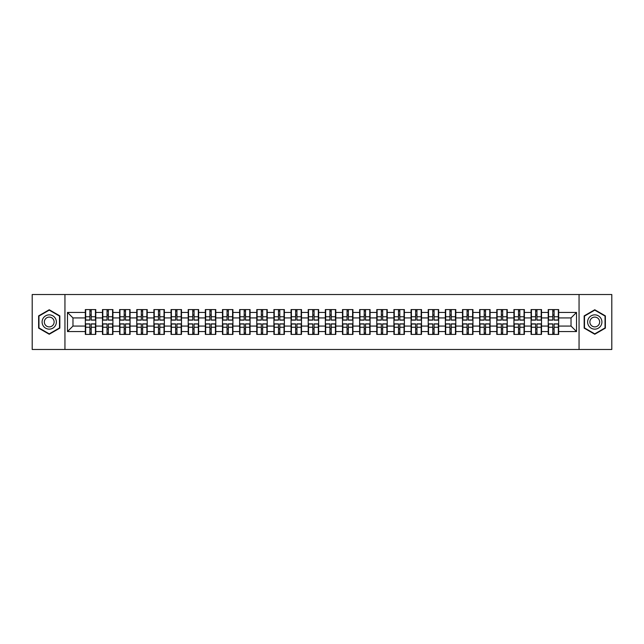 <?xml version="1.0" encoding="UTF-8"?>
<svg xmlns="http://www.w3.org/2000/svg" width="644" height="644" viewBox="0 0 644 644"><rect width="100%" height="100%" fill="white"/><g stroke="black" fill="none" stroke-linecap="round" stroke-linejoin="round"><path stroke-width="0.97" d="M579.053 349.475L611.8 349.475L611.8 294.525L579.053 294.525L579.053 349.475L64.947 349.475L64.947 294.525L32.2 294.525L32.2 349.475L64.947 349.475M579.053 294.525L64.947 294.525M571.027 326.065L571.027 317.935L558.662 317.935L558.662 326.065L571.027 326.065L576.525 331.563L576.525 312.437L558.662 312.437L558.662 309.579L548.221 309.579L548.221 317.935L541.524 317.935L541.524 326.065L548.221 326.065L548.221 317.935M576.525 331.563L558.662 331.563L558.662 334.421L548.221 334.421L548.221 331.563L541.524 331.563L541.524 334.421L531.083 334.421L531.083 331.563L524.377 331.563L524.377 334.421L513.936 334.421L513.936 331.563L507.231 331.563L507.231 334.421L496.79 334.421L496.79 331.563L490.092 331.563L490.092 334.421L479.651 334.421L479.651 331.563L472.946 331.563L472.946 334.421L462.505 334.421L462.505 331.563L455.799 331.563L455.799 334.421L445.358 334.421L445.358 331.563L438.653 331.563L438.653 334.421L428.22 334.421L428.22 331.563L421.514 331.563L421.514 334.421L411.073 334.421L411.073 331.563L404.368 331.563L404.368 334.421L393.927 334.421L393.927 331.563L387.221 331.563L387.221 334.421L376.78 334.421L376.78 331.563L370.083 331.563L370.083 334.421L359.642 334.421L359.642 331.563L352.936 331.563L352.936 334.421L342.495 334.421L342.495 331.563L335.79 331.563L335.79 334.421L325.349 334.421L325.349 331.563L318.651 331.563L318.651 334.421L308.21 334.421L308.21 331.563L301.505 331.563L301.505 334.421L291.064 334.421L291.064 331.563L284.358 331.563L284.358 334.421L273.917 334.421L273.917 331.563L267.22 331.563L267.22 334.421L256.779 334.421L256.779 331.563L250.073 331.563L250.073 334.421L239.632 334.421L239.632 331.563L232.927 331.563L232.927 334.421L222.486 334.421L222.486 331.563L215.78 331.563L215.78 334.421L205.347 334.421L205.347 331.563L198.642 331.563L198.642 334.421L188.201 334.421L188.201 331.563L181.495 331.563L181.495 334.421L171.054 334.421L171.054 331.563L164.349 331.563L164.349 334.421L153.908 334.421L153.908 331.563L147.21 331.563L147.21 334.421L136.77 334.421L136.77 331.563L130.064 331.563L130.064 334.421L119.623 334.421L119.623 331.563L112.917 331.563L112.917 334.421L102.477 334.421L102.477 331.563L95.779 331.563L95.779 334.421L85.338 334.421L85.338 331.563L67.475 331.563L67.475 312.437L85.338 312.437L85.338 317.935L72.973 317.935L72.973 326.065L85.338 326.065L85.338 317.935M548.221 312.437L541.524 312.437L541.524 309.579L531.083 309.579L531.083 312.437L524.377 312.437L524.377 309.579L513.936 309.579L513.936 312.437L507.231 312.437L507.231 309.579L496.79 309.579L496.79 312.437L490.092 312.437L490.092 309.579L479.651 309.579L479.651 312.437L472.946 312.437L472.946 309.579L462.505 309.579L462.505 312.437L455.799 312.437L455.799 309.579L445.358 309.579L445.358 312.437L438.653 312.437L438.653 309.579L428.22 309.579L428.22 312.437L421.514 312.437L421.514 309.579L411.073 309.579L411.073 312.437L404.368 312.437L404.368 309.579L393.927 309.579L393.927 312.437L387.221 312.437L387.221 309.579L376.78 309.579L376.78 312.437L370.083 312.437L370.083 309.579L359.642 309.579L359.642 312.437L352.936 312.437L352.936 309.579L342.495 309.579L342.495 312.437L335.79 312.437L335.79 309.579L325.349 309.579L325.349 312.437L318.651 312.437L318.651 309.579L308.21 309.579L308.21 312.437L301.505 312.437L301.505 309.579L291.064 309.579L291.064 312.437L284.358 312.437L284.358 309.579L273.917 309.579L273.917 312.437L267.22 312.437L267.22 309.579L256.779 309.579L256.779 312.437L250.073 312.437L250.073 309.579L239.632 309.579L239.632 312.437L232.927 312.437L232.927 309.579L222.486 309.579L222.486 312.437L215.78 312.437L215.78 309.579L205.347 309.579L205.347 312.437L198.642 312.437L198.642 309.579L188.201 309.579L188.201 312.437L181.495 312.437L181.495 309.579L171.054 309.579L171.054 312.437L164.349 312.437L164.349 309.579L153.908 309.579L153.908 312.437L147.21 312.437L147.21 309.579L136.77 309.579L136.77 312.437L130.064 312.437L130.064 309.579L119.623 309.579L119.623 312.437L112.917 312.437L112.917 309.579L102.477 309.579L102.477 312.437L95.779 312.437L95.779 309.579L85.338 309.579L85.338 312.437M548.221 326.065L548.221 331.563M541.524 326.065L541.524 331.563M541.524 312.437L541.524 317.935M524.377 326.065L531.083 326.065L531.083 317.935L524.377 317.935L524.377 331.563M531.083 326.065L531.083 331.563M531.083 312.437L531.083 317.935M524.377 312.437L524.377 317.935M507.231 326.065L513.936 326.065L513.936 317.935L507.231 317.935L507.231 331.563M513.936 326.065L513.936 331.563M513.936 312.437L513.936 317.935M507.231 312.437L507.231 317.935M490.092 326.065L496.79 326.065L496.79 317.935L490.092 317.935L490.092 331.563M496.79 326.065L496.79 331.563M496.79 312.437L496.79 317.935M490.092 312.437L490.092 317.935M472.946 326.065L479.651 326.065L479.651 317.935L472.946 317.935L472.946 331.563M479.651 326.065L479.651 331.563M479.651 312.437L479.651 317.935M472.946 312.437L472.946 317.935M455.799 326.065L462.505 326.065L462.505 317.935L455.799 317.935L455.799 331.563M462.505 326.065L462.505 331.563M462.505 312.437L462.505 317.935M455.799 312.437L455.799 317.935M438.653 326.065L445.358 326.065L445.358 317.935L438.653 317.935L438.653 331.563M445.358 326.065L445.358 331.563M445.358 312.437L445.358 317.935M438.653 312.437L438.653 317.935M421.514 326.065L428.22 326.065L428.22 317.935L421.514 317.935L421.514 331.563M428.22 326.065L428.22 331.563M428.22 312.437L428.22 317.935M421.514 312.437L421.514 317.935M404.368 326.065L411.073 326.065L411.073 317.935L404.368 317.935L404.368 331.563M411.073 326.065L411.073 331.563M411.073 312.437L411.073 317.935M404.368 312.437L404.368 317.935M387.221 326.065L393.927 326.065L393.927 317.935L387.221 317.935L387.221 331.563M393.927 326.065L393.927 331.563M393.927 312.437L393.927 317.935M387.221 312.437L387.221 317.935M370.083 326.065L376.78 326.065L376.78 317.935L370.083 317.935L370.083 331.563M376.78 326.065L376.78 331.563M376.78 312.437L376.78 317.935M370.083 312.437L370.083 317.935M352.936 326.065L359.642 326.065L359.642 317.935L352.936 317.935L352.936 331.563M359.642 326.065L359.642 331.563M359.642 312.437L359.642 317.935M352.936 312.437L352.936 317.935M335.79 326.065L342.495 326.065L342.495 317.935L335.79 317.935L335.79 331.563M342.495 326.065L342.495 331.563M342.495 312.437L342.495 317.935M335.79 312.437L335.79 317.935M318.651 326.065L325.349 326.065L325.349 317.935L318.651 317.935L318.651 331.563M325.349 326.065L325.349 331.563M325.349 312.437L325.349 317.935M318.651 312.437L318.651 317.935M301.505 326.065L308.21 326.065L308.21 317.935L301.505 317.935L301.505 331.563M308.21 326.065L308.21 331.563M308.21 312.437L308.21 317.935M301.505 312.437L301.505 317.935M284.358 326.065L291.064 326.065L291.064 317.935L284.358 317.935L284.358 331.563M291.064 326.065L291.064 331.563M291.064 312.437L291.064 317.935M284.358 312.437L284.358 317.935M267.22 326.065L273.917 326.065L273.917 317.935L267.22 317.935L267.22 331.563M273.917 326.065L273.917 331.563M273.917 312.437L273.917 317.935M267.22 312.437L267.22 317.935M250.073 326.065L256.779 326.065L256.779 317.935L250.073 317.935L250.073 331.563M256.779 326.065L256.779 331.563M256.779 312.437L256.779 317.935M250.073 312.437L250.073 317.935M232.927 326.065L239.632 326.065L239.632 317.935L232.927 317.935L232.927 331.563M239.632 326.065L239.632 331.563M239.632 312.437L239.632 317.935M232.927 312.437L232.927 317.935M215.78 326.065L222.486 326.065L222.486 317.935L215.78 317.935L215.78 331.563M222.486 326.065L222.486 331.563M222.486 312.437L222.486 317.935M215.78 312.437L215.78 317.935M198.642 326.065L205.347 326.065L205.347 317.935L198.642 317.935L198.642 331.563M205.347 326.065L205.347 331.563M205.347 312.437L205.347 317.935M198.642 312.437L198.642 317.935M181.495 326.065L188.201 326.065L188.201 317.935L181.495 317.935L181.495 331.563M188.201 326.065L188.201 331.563M188.201 312.437L188.201 317.935M181.495 312.437L181.495 317.935M164.349 326.065L171.054 326.065L171.054 317.935L164.349 317.935L164.349 331.563M171.054 326.065L171.054 331.563M171.054 312.437L171.054 317.935M164.349 312.437L164.349 317.935M147.21 326.065L153.908 326.065L153.908 317.935L147.21 317.935L147.21 331.563M153.908 326.065L153.908 331.563M153.908 312.437L153.908 317.935M147.21 312.437L147.21 317.935M130.064 326.065L136.77 326.065L136.77 317.935L130.064 317.935L130.064 331.563M136.77 326.065L136.77 331.563M136.77 312.437L136.77 317.935M130.064 312.437L130.064 317.935M112.917 326.065L119.623 326.065L119.623 317.935L112.917 317.935L112.917 331.563M119.623 326.065L119.623 331.563M119.623 312.437L119.623 317.935M112.917 312.437L112.917 317.935M95.779 326.065L102.477 326.065L102.477 317.935L95.779 317.935L95.779 331.563M102.477 326.065L102.477 331.563M102.477 312.437L102.477 317.935M95.779 312.437L95.779 317.935M85.338 326.065L85.338 331.563M72.973 326.065L67.475 331.563M67.475 312.437L72.973 317.935M558.662 326.065L558.662 331.563M558.662 312.437L558.662 317.935M576.525 312.437L571.027 317.935M49.234 309.756L38.632 315.874L38.632 328.126L49.234 334.244L59.836 328.126L59.836 315.874L49.234 309.756M584.164 328.126L594.766 334.244L605.368 328.126L605.368 315.874L594.766 309.756L584.164 315.874L584.164 328.126M95.449 309.579L95.449 320.132L91.215 320.132L91.215 309.579M89.894 309.579L89.894 320.132L85.668 320.132L85.668 309.579M89.894 311.012L91.215 311.012M91.215 315.077L89.894 315.077M85.668 334.421L85.668 323.868L89.894 323.868L89.894 334.421M91.215 334.421L91.215 323.868L95.449 323.868L95.449 334.421M91.215 332.988L89.894 332.988M89.894 328.923L91.215 328.923M49.234 314.86A7.14 7.14 0 0 0 42.093 322A7.14 7.14 0 0 0 49.234 329.14A7.14 7.14 0 0 0 56.374 322A7.14 7.14 0 0 0 49.234 314.86M49.234 317.106A4.894 4.894 0 0 0 44.347 322A4.894 4.894 0 0 0 49.234 326.894A4.894 4.894 0 0 0 54.128 322A4.894 4.894 0 0 0 49.234 317.106M59.506 327.933L49.234 333.866L38.962 327.933L38.962 316.067L49.234 310.134L59.506 316.067L59.506 327.933M600.949 318.426A7.14 7.14 0 0 0 591.192 315.818A7.14 7.14 0 0 0 588.576 325.574A7.14 7.14 0 0 0 598.34 328.182A7.14 7.14 0 0 0 600.949 318.426M599.001 319.553A4.894 4.894 0 0 0 592.319 317.766A4.894 4.894 0 0 0 590.532 324.447A4.894 4.894 0 0 0 597.213 326.234A4.894 4.894 0 0 0 599.001 319.553M594.766 333.866L584.494 327.933L584.494 316.067L594.766 310.134L605.038 316.067L605.038 327.933L594.766 333.866M112.587 309.579L112.587 320.132L108.361 320.132L108.361 309.579M107.041 309.579L107.041 320.132L102.807 320.132L102.807 309.579M107.041 311.012L108.361 311.012M108.361 315.077L107.041 315.077M129.734 309.579L129.734 320.132L125.5 320.132L125.5 309.579M124.187 309.579L124.187 320.132L119.953 320.132L119.953 309.579M124.187 311.012L125.5 311.012M125.5 315.077L124.187 315.077M146.88 309.579L146.88 320.132L142.646 320.132L142.646 309.579M141.326 309.579L141.326 320.132L137.1 320.132L137.1 309.579M141.326 311.012L142.646 311.012M142.646 315.077L141.326 315.077M164.019 309.579L164.019 320.132L159.793 320.132L159.793 309.579M158.472 309.579L158.472 320.132L154.238 320.132L154.238 309.579M158.472 311.012L159.793 311.012M159.793 315.077L158.472 315.077M181.165 309.579L181.165 320.132L176.939 320.132L176.939 309.579M175.619 309.579L175.619 320.132L171.385 320.132L171.385 309.579M175.619 311.012L176.939 311.012M176.939 315.077L175.619 315.077M102.807 334.421L102.807 323.868L107.041 323.868L107.041 334.421M108.361 334.421L108.361 323.868L112.587 323.868L112.587 334.421M108.361 332.988L107.041 332.988M107.041 328.923L108.361 328.923M119.953 334.421L119.953 323.868L124.187 323.868L124.187 334.421M125.5 334.421L125.5 323.868L129.734 323.868L129.734 334.421M125.5 332.988L124.187 332.988M124.187 328.923L125.5 328.923M137.1 334.421L137.1 323.868L141.326 323.868L141.326 334.421M142.646 334.421L142.646 323.868L146.88 323.868L146.88 334.421M142.646 332.988L141.326 332.988M141.326 328.923L142.646 328.923M154.238 334.421L154.238 323.868L158.472 323.868L158.472 334.421M159.793 334.421L159.793 323.868L164.019 323.868L164.019 334.421M159.793 332.988L158.472 332.988M158.472 328.923L159.793 328.923M171.385 334.421L171.385 323.868L175.619 323.868L175.619 334.421M176.939 334.421L176.939 323.868L181.165 323.868L181.165 334.421M176.939 332.988L175.619 332.988M175.619 328.923L176.939 328.923M198.312 309.579L198.312 320.132L194.077 320.132L194.077 309.579M192.757 309.579L192.757 320.132L188.531 320.132L188.531 309.579M192.757 311.012L194.077 311.012M194.077 315.077L192.757 315.077M188.531 334.421L188.531 323.868L192.757 323.868L192.757 334.421M194.077 334.421L194.077 323.868L198.312 323.868L198.312 334.421M194.077 332.988L192.757 332.988M192.757 328.923L194.077 328.923M215.458 309.579L215.458 320.132L211.224 320.132L211.224 309.579M209.904 309.579L209.904 320.132L205.669 320.132L205.669 309.579M209.904 311.012L211.224 311.012M211.224 315.077L209.904 315.077M205.669 334.421L205.669 323.868L209.904 323.868L209.904 334.421M211.224 334.421L211.224 323.868L215.458 323.868L215.458 334.421M211.224 332.988L209.904 332.988M209.904 328.923L211.224 328.923M232.597 309.579L232.597 320.132L228.37 320.132L228.37 309.579M227.05 309.579L227.05 320.132L222.816 320.132L222.816 309.579M227.05 311.012L228.37 311.012M228.37 315.077L227.05 315.077M222.816 334.421L222.816 323.868L227.05 323.868L227.05 334.421M228.37 334.421L228.37 323.868L232.597 323.868L232.597 334.421M228.37 332.988L227.05 332.988M227.05 328.923L228.37 328.923M249.743 309.579L249.743 320.132L245.509 320.132L245.509 309.579M244.189 309.579L244.189 320.132L239.962 320.132L239.962 309.579M244.189 311.012L245.509 311.012M245.509 315.077L244.189 315.077M239.962 334.421L239.962 323.868L244.189 323.868L244.189 334.421M245.509 334.421L245.509 323.868L249.743 323.868L249.743 334.421M245.509 332.988L244.189 332.988M244.189 328.923L245.509 328.923M266.89 309.579L266.89 320.132L262.655 320.132L262.655 309.579M261.335 309.579L261.335 320.132L257.109 320.132L257.109 309.579M261.335 311.012L262.655 311.012M262.655 315.077L261.335 315.077M257.109 334.421L257.109 323.868L261.335 323.868L261.335 334.421M262.655 334.421L262.655 323.868L266.89 323.868L266.89 334.421M262.655 332.988L261.335 332.988M261.335 328.923L262.655 328.923M284.028 309.579L284.028 320.132L279.802 320.132L279.802 309.579M278.482 309.579L278.482 320.132L274.247 320.132L274.247 309.579M278.482 311.012L279.802 311.012M279.802 315.077L278.482 315.077M274.247 334.421L274.247 323.868L278.482 323.868L278.482 334.421M279.802 334.421L279.802 323.868L284.028 323.868L284.028 334.421M279.802 332.988L278.482 332.988M278.482 328.923L279.802 328.923M301.175 309.579L301.175 320.132L296.94 320.132L296.94 309.579M295.628 309.579L295.628 320.132L291.394 320.132L291.394 309.579M295.628 311.012L296.94 311.012M296.94 315.077L295.628 315.077M291.394 334.421L291.394 323.868L295.628 323.868L295.628 334.421M296.94 334.421L296.94 323.868L301.175 323.868L301.175 334.421M296.94 332.988L295.628 332.988M295.628 328.923L296.94 328.923M318.321 309.579L318.321 320.132L314.087 320.132L314.087 309.579M312.767 309.579L312.767 320.132L308.54 320.132L308.54 309.579M312.767 311.012L314.087 311.012M314.087 315.077L312.767 315.077M308.54 334.421L308.54 323.868L312.767 323.868L312.767 334.421M314.087 334.421L314.087 323.868L318.321 323.868L318.321 334.421M314.087 332.988L312.767 332.988M312.767 328.923L314.087 328.923M335.46 309.579L335.46 320.132L331.233 320.132L331.233 309.579M329.913 309.579L329.913 320.132L325.679 320.132L325.679 309.579M329.913 311.012L331.233 311.012M331.233 315.077L329.913 315.077M325.679 334.421L325.679 323.868L329.913 323.868L329.913 334.421M331.233 334.421L331.233 323.868L335.46 323.868L335.46 334.421M331.233 332.988L329.913 332.988M329.913 328.923L331.233 328.923M352.606 309.579L352.606 320.132L348.372 320.132L348.372 309.579M347.06 309.579L347.06 320.132L342.825 320.132L342.825 309.579M347.06 311.012L348.372 311.012M348.372 315.077L347.06 315.077M342.825 334.421L342.825 323.868L347.06 323.868L347.06 334.421M348.372 334.421L348.372 323.868L352.606 323.868L352.606 334.421M348.372 332.988L347.06 332.988M347.06 328.923L348.372 328.923M369.753 309.579L369.753 320.132L365.518 320.132L365.518 309.579M364.198 309.579L364.198 320.132L359.972 320.132L359.972 309.579M364.198 311.012L365.518 311.012M365.518 315.077L364.198 315.077M359.972 334.421L359.972 323.868L364.198 323.868L364.198 334.421M365.518 334.421L365.518 323.868L369.753 323.868L369.753 334.421M365.518 332.988L364.198 332.988M364.198 328.923L365.518 328.923M386.891 309.579L386.891 320.132L382.665 320.132L382.665 309.579M381.345 309.579L381.345 320.132L377.11 320.132L377.11 309.579M381.345 311.012L382.665 311.012M382.665 315.077L381.345 315.077M377.11 334.421L377.11 323.868L381.345 323.868L381.345 334.421M382.665 334.421L382.665 323.868L386.891 323.868L386.891 334.421M382.665 332.988L381.345 332.988M381.345 328.923L382.665 328.923M404.038 309.579L404.038 320.132L399.811 320.132L399.811 309.579M398.491 309.579L398.491 320.132L394.257 320.132L394.257 309.579M398.491 311.012L399.811 311.012M399.811 315.077L398.491 315.077M394.257 334.421L394.257 323.868L398.491 323.868L398.491 334.421M399.811 334.421L399.811 323.868L404.038 323.868L404.038 334.421M399.811 332.988L398.491 332.988M398.491 328.923L399.811 328.923M421.184 309.579L421.184 320.132L416.95 320.132L416.95 309.579M415.63 309.579L415.63 320.132L411.403 320.132L411.403 309.579M415.63 311.012L416.95 311.012M416.95 315.077L415.63 315.077M411.403 334.421L411.403 323.868L415.63 323.868L415.63 334.421M416.95 334.421L416.95 323.868L421.184 323.868L421.184 334.421M416.95 332.988L415.63 332.988M415.63 328.923L416.95 328.923M438.331 309.579L438.331 320.132L434.096 320.132L434.096 309.579M432.776 309.579L432.776 320.132L428.542 320.132L428.542 309.579M432.776 311.012L434.096 311.012M434.096 315.077L432.776 315.077M428.542 334.421L428.542 323.868L432.776 323.868L432.776 334.421M434.096 334.421L434.096 323.868L438.331 323.868L438.331 334.421M434.096 332.988L432.776 332.988M432.776 328.923L434.096 328.923M455.469 309.579L455.469 320.132L451.243 320.132L451.243 309.579M449.923 309.579L449.923 320.132L445.688 320.132L445.688 309.579M449.923 311.012L451.243 311.012M451.243 315.077L449.923 315.077M445.688 334.421L445.688 323.868L449.923 323.868L449.923 334.421M451.243 334.421L451.243 323.868L455.469 323.868L455.469 334.421M451.243 332.988L449.923 332.988M449.923 328.923L451.243 328.923M472.616 309.579L472.616 320.132L468.381 320.132L468.381 309.579M467.061 309.579L467.061 320.132L462.835 320.132L462.835 309.579M467.061 311.012L468.381 311.012M468.381 315.077L467.061 315.077M462.835 334.421L462.835 323.868L467.061 323.868L467.061 334.421M468.381 334.421L468.381 323.868L472.616 323.868L472.616 334.421M468.381 332.988L467.061 332.988M467.061 328.923L468.381 328.923M489.762 309.579L489.762 320.132L485.528 320.132L485.528 309.579M484.208 309.579L484.208 320.132L479.981 320.132L479.981 309.579M484.208 311.012L485.528 311.012M485.528 315.077L484.208 315.077M479.981 334.421L479.981 323.868L484.208 323.868L484.208 334.421M485.528 334.421L485.528 323.868L489.762 323.868L489.762 334.421M485.528 332.988L484.208 332.988M484.208 328.923L485.528 328.923M506.9 309.579L506.9 320.132L502.674 320.132L502.674 309.579M501.354 309.579L501.354 320.132L497.12 320.132L497.12 309.579M501.354 311.012L502.674 311.012M502.674 315.077L501.354 315.077M497.12 334.421L497.12 323.868L501.354 323.868L501.354 334.421M502.674 334.421L502.674 323.868L506.9 323.868L506.9 334.421M502.674 332.988L501.354 332.988M501.354 328.923L502.674 328.923M524.047 309.579L524.047 320.132L519.813 320.132L519.813 309.579M518.501 309.579L518.501 320.132L514.266 320.132L514.266 309.579M518.501 311.012L519.813 311.012M519.813 315.077L518.501 315.077M514.266 334.421L514.266 323.868L518.501 323.868L518.501 334.421M519.813 334.421L519.813 323.868L524.047 323.868L524.047 334.421M519.813 332.988L518.501 332.988M518.501 328.923L519.813 328.923M541.193 309.579L541.193 320.132L536.959 320.132L536.959 309.579M535.639 309.579L535.639 320.132L531.413 320.132L531.413 309.579M535.639 311.012L536.959 311.012M536.959 315.077L535.639 315.077M531.413 334.421L531.413 323.868L535.639 323.868L535.639 334.421M536.959 334.421L536.959 323.868L541.193 323.868L541.193 334.421M536.959 332.988L535.639 332.988M535.639 328.923L536.959 328.923M558.332 309.579L558.332 320.132L554.106 320.132L554.106 309.579M552.785 309.579L552.785 320.132L548.551 320.132L548.551 309.579M552.785 311.012L554.106 311.012M554.106 315.077L552.785 315.077M548.551 334.421L548.551 323.868L552.785 323.868L552.785 334.421M554.106 334.421L554.106 323.868L558.332 323.868L558.332 334.421M554.106 332.988L552.785 332.988M552.785 328.923L554.106 328.923M89.894 316.743L85.668 316.743M89.894 319.988L85.668 319.988M95.449 316.743L91.215 316.743M95.449 319.988L91.215 319.988M91.215 327.257L95.449 327.257M91.215 324.013L95.449 324.013M85.668 327.257L89.894 327.257M85.668 324.013L89.894 324.013M107.041 316.743L102.807 316.743M107.041 319.988L102.807 319.988M112.587 316.743L108.361 316.743M112.587 319.988L108.361 319.988M124.187 316.743L119.953 316.743M124.187 319.988L119.953 319.988M129.734 316.743L125.5 316.743M129.734 319.988L125.5 319.988M141.326 316.743L137.1 316.743M141.326 319.988L137.1 319.988M146.88 316.743L142.646 316.743M146.88 319.988L142.646 319.988M158.472 316.743L154.238 316.743M158.472 319.988L154.238 319.988M164.019 316.743L159.793 316.743M164.019 319.988L159.793 319.988M175.619 316.743L171.385 316.743M175.619 319.988L171.385 319.988M181.165 316.743L176.939 316.743M181.165 319.988L176.939 319.988M108.361 327.257L112.587 327.257M108.361 324.013L112.587 324.013M102.807 327.257L107.041 327.257M102.807 324.013L107.041 324.013M125.5 327.257L129.734 327.257M125.5 324.013L129.734 324.013M119.953 327.257L124.187 327.257M119.953 324.013L124.187 324.013M142.646 327.257L146.88 327.257M142.646 324.013L146.88 324.013M137.1 327.257L141.326 327.257M137.1 324.013L141.326 324.013M159.793 327.257L164.019 327.257M159.793 324.013L164.019 324.013M154.238 327.257L158.472 327.257M154.238 324.013L158.472 324.013M176.939 327.257L181.165 327.257M176.939 324.013L181.165 324.013M171.385 327.257L175.619 327.257M171.385 324.013L175.619 324.013M192.757 316.743L188.531 316.743M192.757 319.988L188.531 319.988M198.312 316.743L194.077 316.743M198.312 319.988L194.077 319.988M194.077 327.257L198.312 327.257M194.077 324.013L198.312 324.013M188.531 327.257L192.757 327.257M188.531 324.013L192.757 324.013M209.904 316.743L205.669 316.743M209.904 319.988L205.669 319.988M215.458 316.743L211.224 316.743M215.458 319.988L211.224 319.988M211.224 327.257L215.458 327.257M211.224 324.013L215.458 324.013M205.669 327.257L209.904 327.257M205.669 324.013L209.904 324.013M227.05 316.743L222.816 316.743M227.05 319.988L222.816 319.988M232.597 316.743L228.37 316.743M232.597 319.988L228.37 319.988M228.37 327.257L232.597 327.257M228.37 324.013L232.597 324.013M222.816 327.257L227.05 327.257M222.816 324.013L227.05 324.013M244.189 316.743L239.962 316.743M244.189 319.988L239.962 319.988M249.743 316.743L245.509 316.743M249.743 319.988L245.509 319.988M245.509 327.257L249.743 327.257M245.509 324.013L249.743 324.013M239.962 327.257L244.189 327.257M239.962 324.013L244.189 324.013M261.335 316.743L257.109 316.743M261.335 319.988L257.109 319.988M266.89 316.743L262.655 316.743M266.89 319.988L262.655 319.988M262.655 327.257L266.89 327.257M262.655 324.013L266.89 324.013M257.109 327.257L261.335 327.257M257.109 324.013L261.335 324.013M278.482 316.743L274.247 316.743M278.482 319.988L274.247 319.988M284.028 316.743L279.802 316.743M284.028 319.988L279.802 319.988M279.802 327.257L284.028 327.257M279.802 324.013L284.028 324.013M274.247 327.257L278.482 327.257M274.247 324.013L278.482 324.013M295.628 316.743L291.394 316.743M295.628 319.988L291.394 319.988M301.175 316.743L296.94 316.743M301.175 319.988L296.94 319.988M296.94 327.257L301.175 327.257M296.94 324.013L301.175 324.013M291.394 327.257L295.628 327.257M291.394 324.013L295.628 324.013M312.767 316.743L308.54 316.743M312.767 319.988L308.54 319.988M318.321 316.743L314.087 316.743M318.321 319.988L314.087 319.988M314.087 327.257L318.321 327.257M314.087 324.013L318.321 324.013M308.54 327.257L312.767 327.257M308.54 324.013L312.767 324.013M329.913 316.743L325.679 316.743M329.913 319.988L325.679 319.988M335.46 316.743L331.233 316.743M335.46 319.988L331.233 319.988M331.233 327.257L335.46 327.257M331.233 324.013L335.46 324.013M325.679 327.257L329.913 327.257M325.679 324.013L329.913 324.013M347.06 316.743L342.825 316.743M347.06 319.988L342.825 319.988M352.606 316.743L348.372 316.743M352.606 319.988L348.372 319.988M348.372 327.257L352.606 327.257M348.372 324.013L352.606 324.013M342.825 327.257L347.06 327.257M342.825 324.013L347.06 324.013M364.198 316.743L359.972 316.743M364.198 319.988L359.972 319.988M369.753 316.743L365.518 316.743M369.753 319.988L365.518 319.988M365.518 327.257L369.753 327.257M365.518 324.013L369.753 324.013M359.972 327.257L364.198 327.257M359.972 324.013L364.198 324.013M381.345 316.743L377.11 316.743M381.345 319.988L377.11 319.988M386.891 316.743L382.665 316.743M386.891 319.988L382.665 319.988M382.665 327.257L386.891 327.257M382.665 324.013L386.891 324.013M377.11 327.257L381.345 327.257M377.11 324.013L381.345 324.013M398.491 316.743L394.257 316.743M398.491 319.988L394.257 319.988M404.038 316.743L399.811 316.743M404.038 319.988L399.811 319.988M399.811 327.257L404.038 327.257M399.811 324.013L404.038 324.013M394.257 327.257L398.491 327.257M394.257 324.013L398.491 324.013M415.63 316.743L411.403 316.743M415.63 319.988L411.403 319.988M421.184 316.743L416.95 316.743M421.184 319.988L416.95 319.988M416.95 327.257L421.184 327.257M416.95 324.013L421.184 324.013M411.403 327.257L415.63 327.257M411.403 324.013L415.63 324.013M432.776 316.743L428.542 316.743M432.776 319.988L428.542 319.988M438.331 316.743L434.096 316.743M438.331 319.988L434.096 319.988M434.096 327.257L438.331 327.257M434.096 324.013L438.331 324.013M428.542 327.257L432.776 327.257M428.542 324.013L432.776 324.013M449.923 316.743L445.688 316.743M449.923 319.988L445.688 319.988M455.469 316.743L451.243 316.743M455.469 319.988L451.243 319.988M451.243 327.257L455.469 327.257M451.243 324.013L455.469 324.013M445.688 327.257L449.923 327.257M445.688 324.013L449.923 324.013M467.061 316.743L462.835 316.743M467.061 319.988L462.835 319.988M472.616 316.743L468.381 316.743M472.616 319.988L468.381 319.988M468.381 327.257L472.616 327.257M468.381 324.013L472.616 324.013M462.835 327.257L467.061 327.257M462.835 324.013L467.061 324.013M484.208 316.743L479.981 316.743M484.208 319.988L479.981 319.988M489.762 316.743L485.528 316.743M489.762 319.988L485.528 319.988M485.528 327.257L489.762 327.257M485.528 324.013L489.762 324.013M479.981 327.257L484.208 327.257M479.981 324.013L484.208 324.013M501.354 316.743L497.12 316.743M501.354 319.988L497.12 319.988M506.9 316.743L502.674 316.743M506.9 319.988L502.674 319.988M502.674 327.257L506.9 327.257M502.674 324.013L506.9 324.013M497.12 327.257L501.354 327.257M497.12 324.013L501.354 324.013M518.501 316.743L514.266 316.743M518.501 319.988L514.266 319.988M524.047 316.743L519.813 316.743M524.047 319.988L519.813 319.988M519.813 327.257L524.047 327.257M519.813 324.013L524.047 324.013M514.266 327.257L518.501 327.257M514.266 324.013L518.501 324.013M535.639 316.743L531.413 316.743M535.639 319.988L531.413 319.988M541.193 316.743L536.959 316.743M541.193 319.988L536.959 319.988M536.959 327.257L541.193 327.257M536.959 324.013L541.193 324.013M531.413 327.257L535.639 327.257M531.413 324.013L535.639 324.013M552.785 316.743L548.551 316.743M552.785 319.988L548.551 319.988M558.332 316.743L554.106 316.743M558.332 319.988L554.106 319.988M554.106 327.257L558.332 327.257M554.106 324.013L558.332 324.013M548.551 327.257L552.785 327.257M548.551 324.013L552.785 324.013"/></g></svg>
